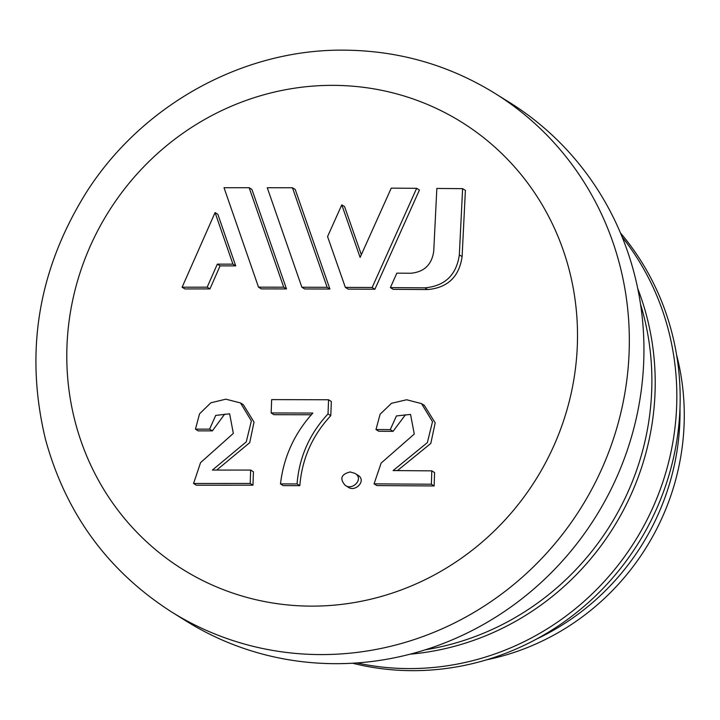 <?xml version="1.0" encoding="UTF-8"?>
<svg xmlns="http://www.w3.org/2000/svg" width="720" height="720" viewBox="0 0 720 720"><rect width="100%" height="100%" fill="white"/><g stroke="black" fill="none" stroke-linecap="round" stroke-linejoin="round"><path stroke-width="1.08" d="M322.506 289.017L329.913 289.035L295.236 189.486L292.464 187.767L267.255 187.722L301.869 287.235L304.65 288.963L322.506 289.017M261.288 288.891L286.488 288.927L251.919 189.441L249.147 187.713L224.019 187.722L258.516 287.163L261.288 288.891M375.975 429.534L390.276 429.615L396.441 415.935L410.535 414.423L414.279 434.034L381.141 463.077L374.076 483.849L376.848 485.577L434.133 485.964L434.583 472.581L431.811 470.853L393.12 470.574L427.365 442.611L432.504 421.686L421.524 403.623L406.665 399.762L391.509 403.299L380.097 414.243L375.975 429.534L378.747 431.262L393.048 431.343L405.477 414.738M397.449 470.601L430.812 443.421L435.177 422.856L424.296 405.351L421.524 403.623M271.152 412.965L312.858 413.064C294.471 433.296 283.68 456.903 280.476 483.903L283.248 485.631L299.835 485.667C301.986 458.892 312.3 435.555 330.795 415.647L331.335 401.49L328.563 399.762L271.656 399.609L271.152 412.965L273.924 414.684L311.427 414.774M195.462 429.156L209.601 429.138L215.703 415.422L229.644 413.811L233.334 433.395L200.556 462.654L193.572 483.48L196.344 485.208L252.972 485.181L253.422 471.798L250.65 470.07L212.4 470.07L246.258 441.882L251.37 420.93L240.507 402.939L225.819 399.177L210.834 402.813L199.548 413.838L195.462 429.156L198.234 430.875L212.373 430.866L224.631 414.189M216.738 470.061L249.705 442.674L254.034 422.091L243.279 404.658L240.507 402.93M345.078 485.217L347.85 486.936C355.041 492.939 367.38 480.33 357.588 475.047L354.816 473.319L350.19 471.96C341.199 474.201 339.498 478.62 345.078 485.208C352.269 491.211 364.599 478.602 354.816 473.328M341.784 204.858L327.564 236.592L345.348 287.379L348.12 289.107L374.904 289.233L419.427 190.035L416.655 188.307L391.248 188.145L360.117 257.409L341.784 204.858L344.565 206.586L361.332 254.691M462.105 256.608L465.39 190.386L462.609 188.658L436.842 188.451L433.728 251.271C431.802 264.69 424.161 272.016 410.796 273.249L396.828 273.159L390.393 287.613L393.165 289.332L427.68 289.566C447.723 287.739 459.198 276.759 462.105 256.608L459.333 254.88L462.609 188.658M235.71 265.878L217.845 214.299L215.073 212.58L182.115 287.217L184.887 288.945L209.961 288.9L220.086 265.887L235.71 265.878L232.938 264.15L215.073 212.58M182.115 287.217L207.18 287.172L217.314 264.159L232.938 264.15M207.18 287.172L209.961 288.9M217.314 264.159L220.086 265.887M494.712 93.222L509.319 102.312A305.577 292.374 121.9 0 1 596.034 516.249A305.577 292.374 121.9 0 1 186.327 621.144L171.72 612.045C107.928 571.14 65.853 513.621 45.513 439.479C24.426 352.053 38.124 269.55 86.607 191.979C142.281 104.742 243.036 49.014 344.16 50.157C398.565 50.589 448.749 64.944 494.712 93.222A305.577 292.374 121.9 0 1 581.427 507.159A305.577 292.374 121.9 0 1 171.72 612.045M640.521 304.164A265.131 253.683 121.9 0 1 425.367 649.782M637.74 288.567A265.131 253.683 121.9 0 1 410.139 654.165M622.098 236.916A265.131 253.683 121.9 0 1 635.265 540.675A265.131 253.683 121.9 0 1 356.895 662.931M620.433 232.902A265.131 253.683 121.9 0 1 638.604 542.745A265.131 253.683 121.9 0 1 352.557 663.21M679.977 408.402A242.658 232.182 121.9 0 1 536.319 639.171M676.575 354.807A242.658 232.182 121.9 0 1 486.72 659.781M209.601 429.138L212.373 430.866M193.572 483.48L250.2 483.453L252.972 485.181M250.2 483.453L250.65 470.07M280.476 483.903L297.063 483.939L299.835 485.667M297.063 483.939C299.205 457.164 309.528 433.827 328.023 413.919L330.795 415.647M328.023 413.919L328.563 399.762M390.276 429.615L393.048 431.343M374.076 483.849L431.361 484.236L434.133 485.964M431.361 484.236L431.811 470.853M345.348 287.379L372.132 287.505L374.904 289.233M372.132 287.505L416.655 188.307M258.516 287.163L283.716 287.199L286.488 288.927M283.716 287.199L249.147 187.713M390.393 287.613L424.908 287.838C444.933 286.038 456.408 275.049 459.333 254.88M301.869 287.235L327.141 287.316L329.913 289.035M327.141 287.316L292.464 187.767M333.063 85.356A263.52 252.135 121.9 0 1 537.642 476.649A263.52 252.135 121.9 0 1 95.742 475.227A263.52 252.135 121.9 0 1 333.063 85.356M424.908 287.838L427.68 289.566"/></g></svg>
